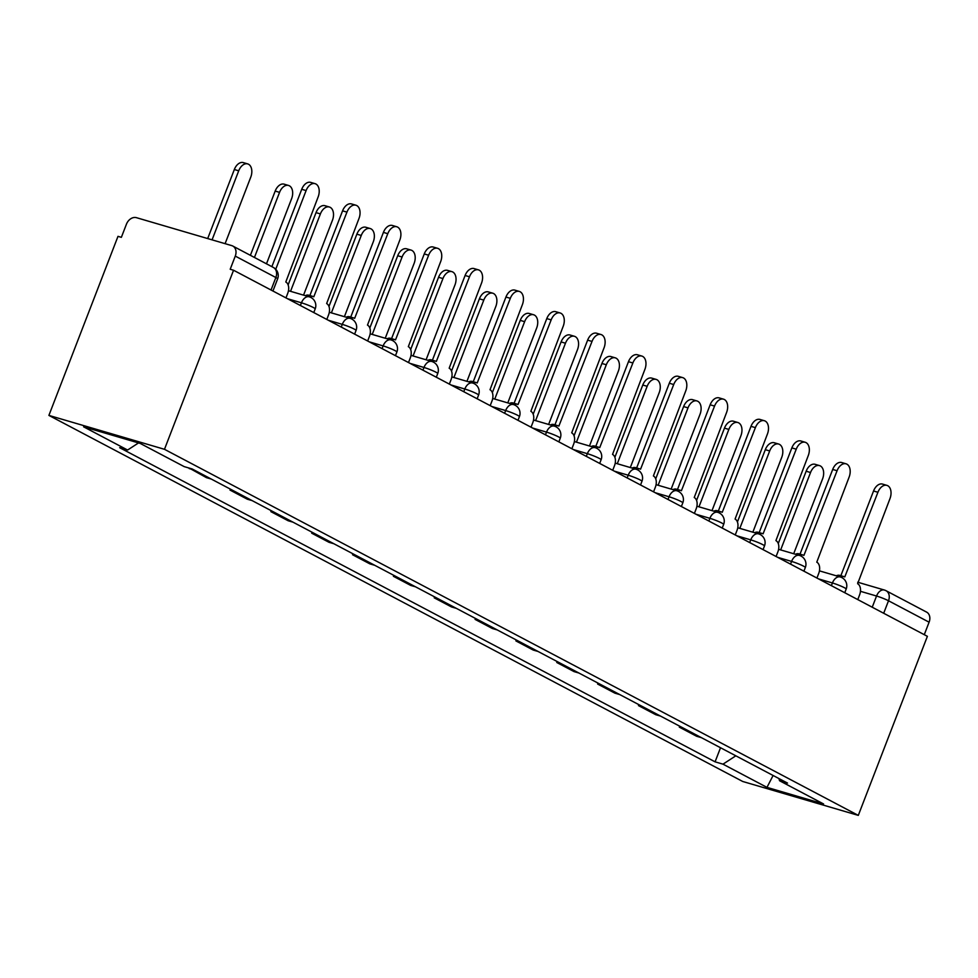 <?xml version="1.0" encoding="UTF-8"?>
<svg xmlns="http://www.w3.org/2000/svg" width="978" height="978" viewBox="0 0 978 978"><rect width="100%" height="100%" fill="white"/><g stroke="black" fill="none" stroke-linecap="round" stroke-linejoin="round"><path stroke-width="1.47" d="M233.559 270.246L230.197 269.256L235.27 256.102A9.144 6.968 -62.2 0 0 232.801 246.04A9.144 6.968 -62.2 0 0 231.81 245.637L136.455 217.678A9.144 6.968 -62.2 0 0 126.443 224.182L121.358 237.336L117.996 236.346L48.9 415.405L742.73 781.483L858.305 815.383L164.475 449.305L233.559 270.246L927.389 636.323L858.305 815.383M857.718 582.216L884.356 590.027A9.144 5.856 106.3 0 1 885.053 590.309A9.144 6.968 117.8 0 1 886.044 590.712L926.631 612.13A9.144 6.968 117.8 0 1 929.1 622.191L888.513 600.773A9.144 0.905 -158.9 0 0 876.545 596.03L860.457 591.311M924.283 634.685L929.1 622.191M48.9 415.405L164.475 449.305M189.329 468.132L206.456 477.643L211.321 479.073M194.047 469.966L189.17 468.535M230.38 489.134L230.013 490.076L247.3 499.196L252.165 500.626M234.891 491.506L230.013 490.076M271.224 510.687L270.857 511.628L288.143 520.748L293.009 522.179M275.735 513.059L270.857 511.628M312.068 532.24L311.701 533.181L328.987 542.301L333.853 543.731M316.579 534.611L311.701 533.181M352.911 553.78L352.545 554.734L369.831 563.854L374.696 565.284M357.422 556.164L352.545 554.734M393.755 575.333L393.388 576.286L410.674 585.406L415.552 586.824M398.266 577.717L393.388 576.286M434.599 596.886L434.232 597.839L451.518 606.947L456.396 608.377M439.11 599.257L434.232 597.839M475.442 618.438L475.076 619.38L492.362 628.499L497.24 629.93M479.954 620.81L475.076 619.38M516.286 639.991L515.932 640.932L533.206 650.052L538.083 651.482M520.797 642.363L515.932 640.932M557.142 661.531L556.775 662.485L574.049 671.605L578.927 673.035M561.641 663.915L556.775 662.485M597.986 683.084L597.619 684.038L614.893 693.157L619.771 694.588M602.485 685.468L597.619 684.038M638.83 704.637L638.463 705.59L655.737 714.698L660.615 716.128M643.328 707.021L638.463 705.59M679.673 726.189L679.307 727.131L696.58 736.251L701.458 737.681M684.172 728.561L679.307 727.131M138.534 442.924L127.605 450.027L83.619 426.811L140.221 443.425L184.206 466.628L192.128 468.951L787.51 783.085L779.6 780.762L823.586 803.977L766.972 787.376L722.986 764.16L735.823 755.823M127.605 450.027L119.683 447.704L715.077 761.838L722.986 764.16M720.517 747.742L715.077 761.838M778.855 778.512L779.6 780.762M773.097 775.481L766.972 787.376M285.967 297.899L287.752 293.253A9.144 5.856 106.3 0 0 285.796 281.994L318.143 196.933A10.513 6.724 106.3 0 0 315.087 183.668A10.513 6.724 106.3 0 0 306.102 190.576L275.747 269.256M271.872 266.664L301.725 189.292A10.513 6.724 -73.7 0 1 310.698 182.385L315.087 183.668M225.099 243.669L250.759 177.165A10.513 6.724 106.3 0 0 247.691 163.901A10.513 6.724 106.3 0 0 238.718 170.808L212.067 239.854M207.691 238.571L234.329 169.524A10.513 6.724 -73.7 0 1 243.314 162.617L247.691 163.901M326.811 319.439L328.596 314.794A9.144 5.856 106.3 0 0 326.64 303.547L358.987 218.485A10.513 6.724 106.3 0 0 355.931 205.221A10.513 6.724 106.3 0 0 346.945 212.128L313.804 296.786A9.144 5.856 106.3 0 0 313.107 296.493A9.144 5.856 106.3 0 0 309.733 296.957M305.368 295.662A9.144 5.856 -73.7 0 1 308.73 295.209L313.107 296.493M309.879 295.552L342.569 210.845A10.513 6.724 -73.7 0 1 351.542 203.937L355.931 205.221M367.655 340.992L369.439 336.346A9.144 5.856 106.3 0 0 367.483 325.099L399.831 240.026A10.513 6.724 106.3 0 0 396.775 226.762A10.513 6.724 106.3 0 0 387.789 233.681L354.659 318.327A9.144 5.856 106.3 0 0 353.95 318.046A9.144 5.856 106.3 0 0 350.576 318.51M346.212 317.214A9.144 5.856 -73.7 0 1 349.574 316.762L353.95 318.046M350.723 317.104L383.413 232.397A10.513 6.724 -73.7 0 1 392.398 225.478L396.775 226.762M266.481 263.815L291.603 198.717A10.513 6.724 106.3 0 0 288.534 185.453A10.513 6.724 106.3 0 0 279.561 192.36L254.439 257.458M250.392 255.331L275.185 191.077A10.513 6.724 -73.7 0 1 284.158 184.17L288.534 185.453M303.559 295.136L332.447 220.27A10.513 6.724 106.3 0 0 329.378 207.006A10.513 6.724 106.3 0 0 320.405 213.913L290.539 291.31M288.131 284.904L316.028 212.629A10.513 6.724 -73.7 0 1 325.002 205.71L329.378 207.006M408.498 362.545L410.295 357.899A9.144 5.856 106.3 0 0 408.327 346.652L440.675 261.578A10.513 6.724 106.3 0 0 437.618 248.314A10.513 6.724 106.3 0 0 428.633 255.221L395.503 339.879A9.144 5.856 106.3 0 0 394.794 339.598A9.144 5.856 106.3 0 0 391.42 340.063M387.056 338.767A9.144 5.856 -73.7 0 1 390.418 338.315L394.794 339.598M391.567 338.645L424.256 253.938A10.513 6.724 -73.7 0 1 433.242 247.031L437.618 248.314M449.342 384.097L451.139 379.452A9.144 5.856 106.3 0 0 449.171 368.205L481.518 283.131A10.513 6.724 106.3 0 0 478.462 269.867A10.513 6.724 106.3 0 0 469.477 276.774L436.347 361.432A9.144 5.856 106.3 0 0 435.638 361.151A9.144 5.856 106.3 0 0 432.264 361.615M427.899 360.32A9.144 5.856 -73.7 0 1 431.261 359.867L435.638 361.151M432.41 360.197L465.1 275.49A10.513 6.724 -73.7 0 1 474.085 268.583L478.462 269.867M490.186 405.65L491.983 401.004A9.144 5.856 106.3 0 0 490.015 389.745L522.374 304.684A10.513 6.724 106.3 0 0 519.306 291.42A10.513 6.724 106.3 0 0 510.32 298.327L477.191 382.985A9.144 5.856 106.3 0 0 476.482 382.691A9.144 5.856 106.3 0 0 473.107 383.156M468.743 381.872A9.144 5.856 -73.7 0 1 472.105 381.408L476.482 382.691M473.254 381.75L505.944 297.043A10.513 6.724 -73.7 0 1 514.929 290.136L519.306 291.42M344.403 316.689L373.29 241.81A10.513 6.724 106.3 0 0 370.234 228.546A10.513 6.724 106.3 0 0 361.249 235.466L331.383 312.862M328.975 306.456L356.872 234.17A10.513 6.724 -73.7 0 1 365.845 227.263L370.234 228.546M385.246 338.241L414.134 263.363A10.513 6.724 106.3 0 0 411.078 250.099A10.513 6.724 106.3 0 0 402.092 257.006L372.227 334.415M369.818 328.009L397.716 255.723A10.513 6.724 -73.7 0 1 406.689 248.815L411.078 250.099M426.09 359.782L454.978 284.916A10.513 6.724 106.3 0 0 451.922 271.652A10.513 6.724 106.3 0 0 442.936 278.559L413.071 355.968M410.662 349.562L438.56 277.275A10.513 6.724 -73.7 0 1 447.533 270.368L451.922 271.652M531.03 427.203L532.827 422.545A9.144 5.856 106.3 0 0 530.858 411.298L563.218 326.236A10.513 6.724 106.3 0 0 560.149 312.972A10.513 6.724 106.3 0 0 551.164 319.879L518.034 404.537A9.144 5.856 106.3 0 0 517.325 404.244A9.144 5.856 106.3 0 0 513.951 404.709M509.587 403.413A9.144 5.856 -73.7 0 1 512.949 402.96L517.325 404.244M514.098 403.303L546.788 318.596A10.513 6.724 -73.7 0 1 555.773 311.689L560.149 312.972M466.934 381.334L495.822 306.469A10.513 6.724 106.3 0 0 492.765 293.204A10.513 6.724 106.3 0 0 483.78 300.112L453.914 377.52M451.506 371.114L479.403 298.828A10.513 6.724 -73.7 0 1 488.377 291.921L492.765 293.204M571.873 448.743L573.67 444.098A9.144 5.856 106.3 0 0 571.702 432.851L604.062 347.789A10.513 6.724 106.3 0 0 600.993 334.525A10.513 6.724 106.3 0 0 592.008 341.432L558.878 426.078A9.144 5.856 106.3 0 0 558.169 425.797A9.144 5.856 106.3 0 0 554.795 426.261M550.431 424.965A9.144 5.856 -73.7 0 1 553.793 424.513L558.169 425.797M554.942 424.855L587.631 340.148A10.513 6.724 -73.7 0 1 596.617 333.229L600.993 334.525M507.778 402.887L536.665 328.021A10.513 6.724 106.3 0 0 533.609 314.757A10.513 6.724 106.3 0 0 524.624 321.664L494.758 399.073M492.35 392.655L520.247 320.381A10.513 6.724 -73.7 0 1 529.22 313.473L533.609 314.757M612.717 470.296L614.514 465.65A9.144 5.856 106.3 0 0 612.546 454.403L644.905 369.329A10.513 6.724 106.3 0 0 641.837 356.065A10.513 6.724 106.3 0 0 632.864 362.985L599.722 447.631A9.144 5.856 106.3 0 0 599.013 447.349A9.144 5.856 106.3 0 0 595.639 447.814M591.274 446.518A9.144 5.856 -73.7 0 1 594.636 446.066L599.013 447.349M595.798 446.396L628.475 361.689A10.513 6.724 -73.7 0 1 637.46 354.782L641.837 356.065M548.621 424.44L577.509 349.562A10.513 6.724 106.3 0 0 574.453 336.298A10.513 6.724 106.3 0 0 565.467 343.217L535.602 420.613M533.193 414.207L561.091 341.933A10.513 6.724 -73.7 0 1 570.064 335.014L574.453 336.298M653.561 491.848L655.358 487.203A9.144 5.856 106.3 0 0 653.39 475.956L685.749 390.882A10.513 6.724 106.3 0 0 682.681 377.618A10.513 6.724 106.3 0 0 673.708 384.525L640.566 469.183A9.144 5.856 106.3 0 0 639.856 468.902A9.144 5.856 106.3 0 0 636.482 469.367M632.118 468.071A9.144 5.856 -73.7 0 1 635.48 467.618L639.856 468.902M636.641 467.949L669.319 383.242A10.513 6.724 -73.7 0 1 678.304 376.334L682.681 377.618M589.465 445.992L618.353 371.114A10.513 6.724 106.3 0 0 615.296 357.85A10.513 6.724 106.3 0 0 606.311 364.757L576.445 442.166M574.037 435.76L601.935 363.474A10.513 6.724 -73.7 0 1 610.92 356.567L615.296 357.85M694.404 513.401L696.202 508.756A9.144 5.856 106.3 0 0 694.233 497.509L726.593 412.435A10.513 6.724 106.3 0 0 723.524 399.171A10.513 6.724 106.3 0 0 714.551 406.078L681.409 490.736A9.144 5.856 106.3 0 0 680.712 490.443A9.144 5.856 106.3 0 0 677.326 490.919M672.974 489.623A9.144 5.856 -73.7 0 1 676.324 489.159L680.712 490.443M677.485 489.501L710.162 404.794A10.513 6.724 -73.7 0 1 719.148 397.887L723.524 399.171M630.309 467.533L659.196 392.667A10.513 6.724 106.3 0 0 656.14 379.403A10.513 6.724 106.3 0 0 647.155 386.31L617.289 463.719M614.881 457.313L642.778 385.026A10.513 6.724 -73.7 0 1 651.764 378.119L656.14 379.403M735.248 534.954L737.045 530.308A9.144 5.856 106.3 0 0 735.077 519.049L767.437 433.987A10.513 6.724 106.3 0 0 764.368 420.723A10.513 6.724 106.3 0 0 755.395 427.63L722.253 512.289A9.144 5.856 106.3 0 0 721.556 511.995A9.144 5.856 106.3 0 0 718.17 512.46M713.818 511.176A9.144 5.856 -73.7 0 1 717.167 510.712L721.556 511.995M718.329 511.054L751.006 426.347A10.513 6.724 -73.7 0 1 759.992 419.44L764.368 420.723M671.152 489.086L700.052 414.22A10.513 6.724 106.3 0 0 696.984 400.956A10.513 6.724 106.3 0 0 687.999 407.863L658.133 485.271M655.725 478.865L683.622 406.579A10.513 6.724 -73.7 0 1 692.607 399.672L696.984 400.956M776.092 556.494L777.889 551.849A9.144 5.856 106.3 0 0 775.921 540.602L808.28 455.54A10.513 6.724 106.3 0 0 805.212 442.276A10.513 6.724 106.3 0 0 796.239 449.183L763.097 533.829A9.144 5.856 106.3 0 0 762.4 533.548A9.144 5.856 106.3 0 0 759.014 534.012M754.661 532.717A9.144 5.856 -73.7 0 1 758.011 532.264L762.4 533.548M759.172 532.607L791.85 447.9A10.513 6.724 -73.7 0 1 800.835 440.98L805.212 442.276M711.996 510.638L740.896 435.772A10.513 6.724 106.3 0 0 737.828 422.508A10.513 6.724 106.3 0 0 728.842 429.415L698.977 506.824M696.58 500.418L724.466 428.132A10.513 6.724 -73.7 0 1 733.451 421.225L737.828 422.508M816.936 578.047L818.733 573.401A9.144 5.856 106.3 0 0 816.777 562.154L849.124 477.081A10.513 6.724 106.3 0 0 846.056 463.816A10.513 6.724 106.3 0 0 837.082 470.736L803.94 555.382A9.144 5.856 106.3 0 0 803.244 555.101A9.144 5.856 106.3 0 0 799.87 555.565M795.505 554.269A9.144 5.856 -73.7 0 1 798.855 553.817L803.244 555.101M800.016 554.159L832.694 469.452A10.513 6.724 -73.7 0 1 841.679 462.533L846.056 463.816M752.84 532.191L781.74 457.325A10.513 6.724 106.3 0 0 778.671 444.049A10.513 6.724 106.3 0 0 769.686 450.968L739.82 528.364M737.424 521.959L765.309 449.684A10.513 6.724 -73.7 0 1 774.295 442.765L778.671 444.049M857.779 599.6L859.576 594.954A9.144 5.856 106.3 0 0 857.62 583.707L889.968 498.633A10.513 6.724 106.3 0 0 886.899 485.369A10.513 6.724 106.3 0 0 877.926 492.276L844.784 576.934A9.144 5.856 106.3 0 0 844.087 576.653A9.144 5.856 106.3 0 0 840.713 577.118M836.349 575.822A9.144 5.856 -73.7 0 1 839.699 575.37L844.087 576.653M840.86 575.7L873.55 490.993A10.513 6.724 -73.7 0 1 882.523 484.086L886.899 485.369M793.684 553.744L822.584 478.865A10.513 6.724 106.3 0 0 819.515 465.601A10.513 6.724 106.3 0 0 810.53 472.521L780.664 549.917M778.268 543.511L806.153 471.225A10.513 6.724 -73.7 0 1 815.139 464.318L819.515 465.601M844.76 592.729L846.19 589.025A9.144 0.905 -158.9 0 0 844.393 587.705A9.144 0.905 -158.9 0 0 832.425 582.974L818.549 578.903M831.386 585.675L832.425 582.974A9.144 5.856 -73.7 0 1 840.236 576.959L819.454 570.871M803.916 571.176L805.346 567.472A9.144 0.905 -158.9 0 0 803.549 566.164A9.144 0.905 -158.9 0 0 791.581 561.421L777.706 557.35M790.542 564.123L791.581 561.421A9.144 5.856 -73.7 0 1 799.393 555.406L778.61 549.318M763.072 549.624L764.503 545.92A9.144 0.905 -158.9 0 0 762.706 544.612A9.144 0.905 -158.9 0 0 750.737 539.868L736.862 535.797M749.698 542.57L750.737 539.868A9.144 5.856 -73.7 0 1 758.549 533.866L737.767 527.765M722.229 528.071L723.659 524.367A9.144 0.905 -158.9 0 0 721.862 523.059A9.144 0.905 -158.9 0 0 709.894 518.316L696.018 514.257M708.854 521.017L709.894 518.316A9.144 5.856 -73.7 0 1 717.705 512.313L696.923 506.213M681.385 506.531L682.815 502.826A9.144 0.905 -158.9 0 0 681.018 501.506A9.144 0.905 -158.9 0 0 669.05 496.763L655.174 492.704M667.998 499.465L669.05 496.763A9.144 5.856 -73.7 0 1 676.849 490.76L656.067 484.66M640.541 484.978L641.971 481.274A9.144 0.905 -158.9 0 0 640.174 479.954A9.144 0.905 -158.9 0 0 628.206 475.222L614.331 471.151M627.155 477.912L628.206 475.222A9.144 5.856 -73.7 0 1 636.006 469.208L615.223 463.12M599.697 463.425L601.115 459.721A9.144 0.905 -158.9 0 0 599.331 458.413A9.144 0.905 -158.9 0 0 587.362 453.67L573.487 449.599M586.311 456.371L587.362 453.67A9.144 5.856 -73.7 0 1 595.162 447.655L574.379 441.567M558.854 441.873L560.272 438.168A9.144 0.905 -158.9 0 0 558.487 436.86A9.144 0.905 -158.9 0 0 546.519 432.117L532.643 428.046M545.467 434.819L546.519 432.117A9.144 5.856 -73.7 0 1 554.318 426.115L533.536 420.014M517.998 420.32L519.428 416.616A9.144 0.905 -158.9 0 0 517.643 415.308A9.144 0.905 -158.9 0 0 505.663 410.564L491.8 406.493M504.624 413.266L505.663 410.564A9.144 5.856 -73.7 0 1 513.474 404.562L492.692 398.462M477.154 398.779L478.584 395.075A9.144 0.905 -158.9 0 0 476.799 393.755A9.144 0.905 -158.9 0 0 464.819 389.012L450.956 384.953M463.78 391.713L464.819 389.012A9.144 5.856 -73.7 0 1 472.631 383.009L451.848 376.909M436.31 377.227L437.741 373.523A9.144 0.905 -158.9 0 0 435.956 372.202A9.144 0.905 -158.9 0 0 423.975 367.471L410.112 363.4M422.936 370.161L423.975 367.471A9.144 5.856 -73.7 0 1 431.787 361.457L411.004 355.356M395.467 355.674L396.897 351.97A9.144 0.905 -158.9 0 0 395.112 350.65A9.144 0.905 -158.9 0 0 383.131 345.919L369.268 341.848M382.092 348.62L383.131 345.919A9.144 5.856 -73.7 0 1 390.943 339.904L370.161 333.816M354.623 334.121L356.053 330.417A9.144 0.905 -158.9 0 0 354.268 329.109A9.144 0.905 -158.9 0 0 342.288 324.366L328.425 320.295M341.249 327.068L342.288 324.366A9.144 5.856 -73.7 0 1 350.1 318.351L329.317 312.263M313.779 312.569L315.209 308.865A9.144 0.905 -158.9 0 0 313.425 307.557A9.144 0.905 -158.9 0 0 301.444 302.813L287.581 298.742M300.405 305.515L301.444 302.813A9.144 5.856 -73.7 0 1 309.256 296.811L288.473 290.71M872.229 607.216L876.545 596.03A9.144 5.856 106.3 0 1 884.356 590.027A9.144 9.144 0 0 1 886.044 590.712A9.144 6.968 117.8 0 1 888.513 600.773L883.696 613.267M272.935 291.016L277.642 278.828A9.144 0.905 -158.9 0 0 275.857 277.52L235.27 256.102M271.028 290.014L275.857 277.52A9.144 6.968 117.8 0 0 273.375 267.459L232.801 246.04M306.102 190.576L301.725 189.292M234.329 169.524L238.718 170.808M346.945 212.128L342.569 210.845M387.789 233.681L383.413 232.397M275.185 191.077L279.561 192.36M316.028 212.629L320.405 213.913M428.633 255.221L424.256 253.938M469.477 276.774L465.1 275.49M510.32 298.327L505.944 297.043M356.872 234.17L361.249 235.466M397.716 255.723L402.092 257.006M438.56 277.275L442.936 278.559M551.164 319.879L546.788 318.596M479.403 298.828L483.78 300.112M592.008 341.432L587.631 340.148M520.247 320.381L524.624 321.664M632.864 362.985L628.475 361.689M561.091 341.933L565.467 343.217M673.708 384.525L669.319 383.242M601.935 363.474L606.311 364.757M714.551 406.078L710.162 404.794M642.778 385.026L647.155 386.31M755.395 427.63L751.006 426.347M683.622 406.579L687.999 407.863M796.239 449.183L791.85 447.9M724.466 428.132L728.842 429.415M837.082 470.736L832.694 469.452M765.309 449.684L769.686 450.968M877.926 492.276L873.55 490.993M806.153 471.225L810.53 472.521M315.209 308.865A9.144 9.144 0 0 0 309.256 296.811M356.053 330.417A9.144 9.144 0 0 0 350.1 318.351M396.897 351.97A9.144 9.144 0 0 0 390.943 339.904M437.741 373.523A9.144 9.144 0 0 0 431.787 361.457M478.584 395.075A9.144 9.144 0 0 0 472.631 383.009M519.428 416.616A9.144 9.144 0 0 0 513.474 404.562M560.272 438.168A9.144 9.144 0 0 0 554.318 426.115M601.115 459.721A9.144 9.144 0 0 0 595.162 447.655M641.971 481.274A9.144 9.144 0 0 0 636.006 469.208M682.815 502.826A9.144 9.144 0 0 0 676.849 490.76M723.659 524.367A9.144 9.144 0 0 0 717.705 512.313M764.503 545.92A9.144 9.144 0 0 0 758.549 533.866M805.346 567.472A9.144 9.144 0 0 0 799.393 555.406M846.19 589.025A9.144 9.144 0 0 0 840.236 576.959M277.642 278.828A9.144 9.144 0 0 0 273.375 267.459"/></g></svg>
